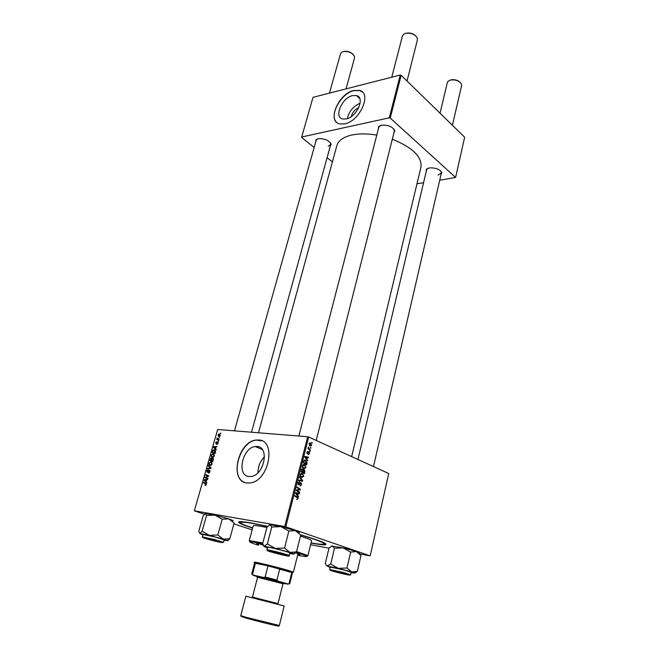 <?xml version="1.0" encoding="UTF-8"?>
<svg xmlns="http://www.w3.org/2000/svg" width="659" height="659" viewBox="0 0 659 659"><rect width="100%" height="100%" fill="white"/><g stroke="black" fill="none" stroke-linecap="round" stroke-linejoin="round"><path stroke-width="0.99" d="M351.222 116.61C352.392 112.425 354.904 109.41 358.776 107.574M352.581 95.604C341.881 97.713 333.569 117.327 342.746 118.974L346.23 118.925C356.881 117.096 365.465 97.31 356.437 95.547L352.581 95.604M360.119 103.265C353.29 106.181 349.023 111.305 347.301 118.628M353.776 90.481C338.446 93.594 326.625 121.618 339.813 123.95L344.69 123.876C359.905 121.338 372.286 92.96 359.41 90.407L353.776 90.481M362.31 92.029L359.575 90.547L353.932 90.621C340.736 93.331 328.495 116.206 336.906 122.533M264.498 456.761C260.157 461.185 257.998 466.506 258.007 472.717M248.945 476.515C236.35 475.576 242.438 447.535 255.255 446.53L257.117 446.489C269.63 446.728 264.366 474.966 251.318 476.457L248.945 476.515M258.657 439.998L256.145 440.064C237.874 441.357 228.912 481.432 246.952 482.998L250.511 482.899C269.259 480.609 276.541 440.13 258.657 439.998M261.862 440.822L256.351 440.146C239.472 441.299 229.365 477.445 244.843 482.479M378.258 129.362L378.653 126.495L381.297 125.21C387.822 124.74 392.327 126.544 394.815 130.606L393.802 133.349M380.482 125.432L378.826 127.187M315.645 142.204L315.974 139.724L318.091 138.711C324.376 138.382 328.742 140.186 331.18 144.123L330.184 146.446M317.514 138.86L316.196 140.243M426.175 171.711L426.398 169.239L429.339 167.913C435.451 167.617 439.611 169.19 441.827 172.642L440.92 174.997M427.897 168.292L426.645 169.734L357.952 459.48M300.496 534.77C320.356 540.66 328.602 544.005 325.249 544.82C323.108 545.009 318.486 544.441 311.402 543.131L311.007 543.057M252.595 528.156C245.618 525.874 241.178 524.127 239.299 522.908C236.943 521.195 240.947 521.22 251.318 522.982L267.653 526.335M420.936 167.271L420.969 167.131C422.065 156.768 412.518 147.459 392.319 139.214M376.775 135.095C367.475 133.546 359.237 133.505 352.054 134.971C343.388 136.94 338.314 140.515 336.831 145.688L258.493 432.79M307.687 436.752L308.733 437.024L285.792 526.813L284.713 526.541L307.687 436.752L217.676 429.495L194.339 510.816L204.364 514.185M233.879 523.864L252.142 529.861M285.792 526.813L370.185 555.842L359.682 553.939M328.973 548.181L310.587 544.738M304.524 464.438L305.974 467.585L304.005 468.755L302.629 467.388L302.497 465.6L304.524 464.438L303.56 464.34M306.962 459.364L307.596 461.003L304.722 457.074L304.895 456.415L308.56 457.206L308.42 457.75L307.432 457.511L306.962 459.364L306.353 459.307M298.033 498.888L296.657 499.514L297.621 498.698L297.366 497.874L294.771 496.095L294.911 495.535L297.555 497.339L298.033 498.888L297.58 498.822M300.982 482.75L301.6 484.826L299.985 485.996L301.196 484.629L301.006 483.385L298.626 484.851L298.066 482.981L299.565 481.877L298.478 483.171L298.749 484.291L300.537 482.693M299.705 476.762L302.646 480.51L302.465 481.21L298.725 480.6L298.865 480.04L302.077 480.568L299.548 477.355L299.705 476.762M302.3 473.195L303.758 476.333L301.773 477.528L300.397 476.16L300.265 474.373L302.3 473.195L301.377 473.088M311.756 442.453L312.086 443.334L311.756 442.453M308.733 437.024L388.761 473.541L370.185 555.842M304.194 469.669L304.903 471.63L304.367 473.739L301.072 471.399L301.665 469.34L302.646 468.944L303.321 470.024L303.807 469.62M297.761 495.56L298.412 497.191L295.479 493.327L295.652 492.652L299.4 493.294L299.26 493.855L298.247 493.657L297.761 495.56L297.102 495.461M297.662 490.766L299.68 492.182L299.54 492.743L296.212 490.444L296.361 489.859L299.771 489.513L296.937 487.586L297.085 487.026L300.405 489.324L300.257 489.909L296.855 490.263L297.662 490.766L296.435 490.601M309.483 453.771L308.255 454.669L309.178 453.606L308.964 452.733L307.234 453.68L306.946 452.313L308.033 451.415L307.399 453.161L309.079 452.181L309.137 453.738M307.102 462.585L306.583 465.007L303.305 462.643L303.857 460.682L305.537 460.122L306.666 462.536M310.496 442.988L311.616 445.36L310.29 446.192L309.12 443.771L310.496 442.988L309.763 442.93M310.496 447.42L310.817 448.301L310.496 447.42M309.491 449.117L310.29 450.385L307.934 448.631L308.074 448.087L308.56 448.458L308.404 447L309.491 449.117L308.461 449.026M309.573 451.053L309.895 451.942L309.573 451.053M218.607 441.143L218.038 441.489L218.607 441.143L218.178 440.986M219.562 437.815L218.986 438.161L219.562 437.815L219.126 437.658M214.43 455.954L212.552 457.445L211.308 456.629L211.226 455.155L213.137 453.656L214.43 455.954M216.251 449.405L216.103 449.94L213.491 447.395L213.664 446.794L217.091 446.464L216.02 447.033L215.534 448.721L216.251 449.405M213.327 459.669L212.775 461.597L209.76 460.402L211.069 457.947L211.877 458.689L212.709 458.17L213.327 459.669L212.429 458.664L211.193 460.41L211.523 458.771L211.037 458.442L210.254 460.04L211.193 460.41M211.004 467.783L210.822 468.425L207.363 468.763L207.511 468.252L210.468 467.964L208.211 465.814L208.368 465.279L211.004 467.783M205.254 485.469L205.073 484.867L205.88 484.489L205.46 483.731L203.334 482.825L203.483 482.306L205.682 483.245L206.251 484.571L205.254 485.469M207.956 478.459L207.807 478.969L204.801 477.693L208.104 476.144L205.55 475.106L205.699 474.587L208.705 475.839L208.549 476.375L205.402 477.404L207.956 478.459M284.713 526.541L194.339 510.816M206.811 482.479L206.654 483.031L204.051 480.312L204.232 479.694L207.667 479.472L206.588 480.024L206.094 481.754L206.811 482.479M209.924 471.72L208.392 473.08L209.554 471.638L209.29 470.584L207.363 472.396L206.695 470.938L208.112 469.653L207.074 471.004L207.297 471.893L209.167 470.081L209.924 471.72M212.14 463.952L210.262 465.443L209.018 464.611L208.936 463.12L210.855 461.629L212.14 463.952M216.902 444.413L217.569 442.568L216.168 443.878L215.674 442.782L216.572 441.736L216.136 443.383L217.577 442.074L218.038 443.301L216.902 444.413M215.46 452.189L215.056 453.606L212.041 452.453L212.602 450.657L213.788 449.743L215.6 451.407L215.46 452.189M220.238 435.599L218.961 436.686L217.907 435.006L219.216 433.943L220.238 435.599M219.019 439.718L218.879 440.22L216.679 439.421L217.281 439.092L217.157 437.914L219.019 439.718M220.864 433.268L220.287 433.614L220.864 433.268M400.244 75.027L401.166 75.274L390.227 118.076L389.296 117.829L400.244 75.027L313.009 97.326L301.575 137.443L314.17 147.443M327.086 157.699L332.4 161.925M390.227 118.076L455.591 177.428L439.71 180.237M423.564 182.724L416.99 183.737M455.591 177.428L464.661 137.237L401.166 75.274M389.296 117.829L301.616 137.014M394.354 131.166L393.736 128.834M328.223 146.232L330.736 144.453L330.316 142.599M438.144 175.08L441.39 172.996L440.896 171.183M207.84 478.862L204.801 477.693M206.852 478.442L206.975 478.03M205.534 477.38L204.957 477.165M207.305 475.847L208.104 476.144M208.582 476.276L205.55 475.106M207.593 475.856L207.717 475.427M205.089 480.683L204.051 480.312M205.353 480.098L204.232 479.694M205.023 480.617L205.789 481.424L206.185 480.04L204.479 480.123L205.023 480.617M205.954 485.181L205.278 484.942M205.962 485.172L205.344 484.95M206.308 483.953L203.334 482.825M209.274 472.857L208.499 472.569M209.29 472.849L208.606 472.585M209.463 472.668L209.018 472.503M210.023 470.864L209.438 470.641M207.865 472.108L207.297 471.893M208.055 471.902L207.634 471.745M208.549 468.648L207.511 468.252M210.905 468.129L210.468 467.964M209.414 466.275L208.211 465.814M210.962 465.345L209.018 464.611M211.597 461.918L210.855 461.629M209.381 464.241L210.715 464.941L211.77 463.87L210.674 462.124L209.315 463.186L209.381 464.241M211.193 465.238L210.419 464.941M212.775 461.58L209.76 460.402M211.786 461.185L211.926 460.699M212.14 458.829L211.366 458.524M212.05 458.969L211.523 458.771M211.547 460.55L212.56 460.946L212.956 459.512M213.392 458.994L212.766 458.746M217.577 444.158L216.951 443.902M218.129 442.799L217.701 442.617M216.638 443.581L216.136 443.383M218.129 442.667L217.19 442.28M214.677 447.865L213.491 447.395M214.603 447.164L213.664 446.794M214.463 447.659L215.229 448.417L215.617 447.066L213.911 447.197L214.463 447.659M214.068 453.227L214.2 452.741M215.015 450.072L214.183 449.743M212.536 452.082L215.188 453.12L214.018 450.237L212.981 450.74L212.536 452.082L214.842 452.964M213.203 457.362L211.308 456.629M213.92 453.96L213.137 453.656M211.663 456.259L212.981 456.942L214.06 455.871L212.964 454.15L211.597 455.212L211.663 456.259M213.467 457.239L212.709 456.942M219.949 434.248L219.216 433.943M218.195 435.047L219.068 436.192L219.941 435.574L219.076 434.438L218.195 435.047M219.702 436.456L219.068 436.192M218.706 440.154L218.829 439.742L216.827 438.919M218.829 439.742L217.281 439.092M220.856 433.293L220.427 433.111M311.682 442.749L312.218 442.799M304.458 471.58L304.903 471.63M302.176 468.895L302.646 468.944M301.155 471.061L302.629 471.852L303.321 470.024M301.525 471.72L302.629 471.852M301.394 470.122L301.838 470.18L301.6 471.119M302.934 470.007L302.522 469.496L301.838 470.18M301.633 469.397L302.275 469.472M303.008 472.124L304.12 472.915L304.499 471.342L304.046 470.205L303.008 472.124L301.913 471.992M303.016 472.783L304.12 472.915M302.868 470.913L303.305 470.963M302.951 470.081L303.766 470.18M303.313 476.276L303.758 476.333M301.32 476.614L300.99 477.034M300.776 475.839L301.929 476.984L303.354 476.127L302.119 473.722L300.669 474.562L300.776 475.839L300.265 475.782M300.817 476.844L301.929 476.984M300.232 474.513L300.669 474.562M301.954 480.419L302.646 480.51M300.389 480.353L300.265 480.848M298.848 480.098L302.077 480.568M301.155 484.769L301.6 484.826M299.886 483.187L300.669 483.286M299.845 483.245L300.537 483.335M298.107 484.34L299.565 484.53M299.079 481.787L299.491 481.844M299.005 481.803L299.565 481.877M298.362 482.273L299.128 482.372M298.033 483.113L298.478 483.171M298.049 484.2L298.749 484.291M296.13 497.018L297.366 497.199M297.876 496.491L298.568 496.589M295.627 492.726L299.4 493.294M297.176 492.99L297.052 493.451M297.802 493.599L298.247 493.657M296.55 493.945L297.423 495.09L297.81 493.575L295.932 493.22L296.55 493.945L295.875 493.846M296.748 495L297.423 495.09M295.52 493.163L295.932 493.22M298.494 492.018L299.68 492.182M299.211 489.159L300.405 489.324M298.148 489.621L300.257 489.909M296.328 489.999L297.934 490.214M296.278 490.189L296.855 490.263M308.19 452.651L308.799 452.717M308.157 452.692L308.717 452.749M307.094 451.893L307.654 451.95M307.119 460.353L307.745 460.419M304.837 456.654L308.56 457.206M306.995 457.47L307.432 457.511M305.776 457.725L306.624 458.895L307.003 457.412L305.175 456.984L305.776 457.725L305.158 457.667M306.007 458.829L306.624 458.895M304.763 456.942L305.175 456.984M306.534 463.409L306.97 463.458M304.565 460.015L305.537 460.122M303.832 462.363L306.336 464.183L305.381 460.657L304.269 460.913L303.387 462.321M305.282 464.068L306.336 464.183M303.783 460.855L304.269 460.913M305.529 467.536L305.974 467.585M303.56 467.849L303.247 468.269M303.016 467.066L304.161 468.219L305.578 467.371L304.351 464.974L302.909 465.789L303.016 467.066L302.506 467.009M303.074 468.096L304.161 468.219M302.465 465.74L302.909 465.789M309.433 443.935L310.389 445.641L311.303 445.22L310.628 443.688L309.096 443.911M309.483 445.558L310.389 445.641M310.422 447.716L310.957 447.766M309.433 449.743L310.43 449.842M307.992 448.4L308.56 448.458M308.214 447.346L308.742 447.395M309.499 451.349L310.035 451.399M283.749 555.059L286.138 555.232L270.083 551.146C267.793 550.982 278.255 553.972 283.749 555.059M405.878 33.296L405.985 33.263C409.774 32.513 413.061 33.411 415.845 35.965M407.031 80.991L417.419 39.869L417.205 37.835C414.684 34.079 410.771 32.604 405.474 33.411L403.555 34.367L402.418 36.056L391.767 77.194M449.932 80.209L450.962 79.871C454.677 79.294 457.783 80.143 460.27 82.441M452.42 125.292L461.597 85.621L461.399 83.965C459.15 80.744 455.517 79.434 450.509 80.052L448.211 81.139L447.313 82.556L440.047 113.208M344.945 574.129L347.581 574.409L332.531 570.628L344.945 574.129M343.438 51.534L343.52 51.509C347.375 50.85 350.654 51.888 353.364 54.639M346.033 88.891L354.542 57.951L354.418 56.254C351.98 52.531 348.174 50.998 342.993 51.666L341.461 52.415L340.505 53.783L329.442 93.125M207.083 538.329L205.295 538.041C203.211 537.884 213.598 540.833 218.475 541.797L220.353 541.937L207.083 538.329M269.407 524.836L269.976 524.696L271.755 527.011L267.356 543.93L264.243 546.245L262.636 543.757L266.986 527.142L269.976 524.696L280.915 526.607L288.873 531.03L295.438 530.652L300.718 535.059L296.509 551.871L289.952 552.407L293.617 553.741L293.296 554.112L290.001 553.609M287.604 555.595L287.555 555.825C285.602 555.858 270.585 552.036 268.633 551.015L268.584 550.99C265.231 549.482 285.256 554.318 287.604 555.595M289.853 552.835C287.612 551.534 267.109 546.451 267.636 547.324L266.953 549.952C266.417 549.112 286.929 554.211 289.186 555.479L289.853 552.835M288.873 531.03L284.54 548.049L275.305 548.428L267.356 543.93M267.496 547.868C264.218 546.805 263.13 546.262 264.243 546.253L275.305 548.428L289.952 552.407L284.54 548.049M293.972 553.997L296.509 551.871M271.755 527.011L280.915 526.607L295.438 530.652C298.84 531.838 300.026 532.513 298.997 532.67M334.492 548.247L343.1 547.893L350.423 549.771L356.371 551.575L360.951 555.57L357.351 571.328L351.675 571.954L346.98 568.009L338.298 568.338L330.719 564.096L326.93 565.966L325.282 563.602L329.014 548.008L332.268 545.891L334.492 548.247L330.719 564.096M331.444 546.056L343.1 547.893L350.687 552.069L356.371 551.575C359.048 552.514 359.979 553.041 359.163 553.165M336.922 572.243L331.139 570.455L343.215 572.959L348.924 574.928L336.922 572.243M350.662 574.805L351.231 572.333L344.393 570.084L330.217 567.053L329.632 569.516L343.817 572.58L350.662 574.805L329.632 569.516M350.687 552.069L346.98 568.009M354.789 573.157L357.351 571.328M330.11 567.523L327.441 566.106L338.298 568.338L351.675 571.954L354.526 572.992L351.123 572.811M202.964 534.935L199.858 533.461L209.307 535.355L223.244 539.12L217.832 534.976L209.307 535.355L202.091 531.195L199.784 533.461L198.771 531.245L203.153 515.791L205.46 513.427L206.531 515.486L214.982 515.091L222.207 519.177L217.832 534.976M214.801 540.133L221.688 542.464L203.886 537.868L214.801 540.133M215.913 537.233L203.096 534.474L202.404 536.912L215.229 539.705L223.45 542.357L224.126 539.91L215.913 537.233M206.531 515.486L202.091 531.195M222.207 519.177L228.805 518.913L234.093 523.089L229.826 538.716L223.244 539.12L227.404 540.586L223.994 540.38M227.709 540.825L229.826 538.716M205.18 513.509L214.982 515.091L228.805 518.913C232.438 520.14 233.788 520.824 232.866 520.972M262.784 544.268L256.697 543.601L258.657 544.639M257.776 543.486L258.847 543.93M297.604 555.24L297.629 555.249C305.241 556.748 308.157 556.962 306.386 555.875L296.138 552.291M262.661 543.691L250.436 541.616C248.443 541.731 251.128 542.95 258.493 545.265M250.206 541.624L249.201 540.899L249.942 540.709L262.859 542.909M296.583 551.583L307.251 555.315L307.86 555.85L306.624 556.015M311.559 540.784L311.567 540.767C311.518 540.034 307.802 538.494 300.438 536.154M266.895 527.497L261.911 526.533C256.318 525.561 253.418 525.338 253.204 525.89L249.209 540.882M311.048 542.868C319.318 544.35 323.676 544.688 324.104 543.889C323.775 542.505 315.966 539.548 300.685 535.017M267.521 526.492L252.85 523.501C245.024 522.142 240.972 521.854 240.683 522.628C240.766 523.551 244.753 525.33 252.652 527.958M263.139 545.207L259.176 543.65M297.761 554.614L299.985 554.631L295.685 552.761M297.942 553.906L299.095 554.03M254.044 562.209L254.605 562.176C257.463 562.341 278.312 567.432 288.098 570.373L292.86 571.93L293.37 572.234L292.415 572.218M284.523 583.462L287.225 584.088L289.746 583.767L292.489 572.786L267.999 565.859L254.555 563.115L251.68 574.063L252.57 574.146L253.575 575.505L256.376 576.287M289.046 583.462L291.805 572.416L279.778 568.874L276.937 580.052L277.925 581.131L263.707 577.498L265.124 577.037L267.999 565.859L255.461 563.132L252.57 574.146M287.711 583.874L277.925 581.131M263.707 577.498L253.567 575.159M265.124 577.037L276.937 580.052M282.999 583.759L257.603 577.284M256.293 576.123L284.672 583.363M252.446 597.087L257.644 577.152L261.425 577.902L283.032 583.627L277.999 603.595M207.033 476.91L206.366 476.671M208.038 476.556L207.396 476.317M206.316 484.036L205.46 483.731M208.639 471.07L208.219 470.921M210.666 468.442L209.57 468.03M210.979 467.874L209.924 467.478M219.01 439.734L218.145 439.38M298.881 480.098L301.105 480.378M299.375 483.887L299.993 483.97M307.844 453.112L308.346 453.161M303.593 461.522L304.03 461.572M288.634 555.842C286.006 554.417 263.6 549.021 267.612 550.767C270.478 552.226 292.151 557.465 288.634 555.842M289.021 555.751L288.197 555.652M336.584 572.21C348.372 575.414 355.975 576.328 343.561 573C331.345 569.689 324.327 568.939 336.584 572.21M215.015 540.141C202.231 536.673 197.98 536.632 210.658 540.009C223.014 543.362 227.899 543.584 215.015 540.141M246.293 617.351L279.342 625.473C280.454 627.417 258.056 621.215 246.433 618.134C242.232 617.005 240.346 616.173 240.757 615.638L246.293 617.351M278.049 625.852C282.645 627.417 258.608 621.602 246.614 618.233M252.142 596.996L277.941 603.595M279.342 625.473L284.202 605.975L245.865 596.197L240.757 615.638M246.581 618.224L241.688 616.593M255.255 446.53L262.282 449.479M379.403 126.166L378.653 126.495M316.691 139.42L315.974 139.724M427.098 168.893L426.398 169.239M240.873 521.936L239.299 522.908M351.659 456.613L420.969 167.131M324.294 543.131L325.249 544.82M441.341 172.04L441.827 172.642M330.719 143.489L331.18 144.123M394.313 129.963L394.815 130.606M359.732 98.504L356.437 95.547M205.468 484.95L205.987 485.139M208.779 472.585L209.348 472.8M207.387 471.893L207.898 472.083M209.167 470.081L209.842 470.337M210.41 461.638L211.885 462.198M210.715 464.941L211.308 465.163M211.069 457.947L211.745 458.203M212.536 458.17L213.154 458.409M217.132 443.902L217.627 444.108M216.234 443.383L216.663 443.556M217.577 442.074L217.989 442.247M213.788 449.743L215.279 450.336M212.717 453.664L214.183 454.24M212.981 456.942L213.574 457.173M218.977 433.943L220.09 434.413M219.266 436.192L219.768 436.398M302.893 469.093L301.97 468.986M304.417 469.801L303.61 469.71M302.852 473.516L300.932 473.294M301.369 476.655L300.603 476.564M298.626 484.217L298.033 484.134M301.229 482.89L300.29 482.775M297.555 497.339L296.352 497.166M307.399 453.161L306.913 453.112M309.203 452.255L308.634 452.198M306.064 460.427L304.186 460.237M305.051 464.752L303.148 464.546M303.634 467.906L302.868 467.824M310.859 443.202L309.508 443.087M310.068 445.451L309.368 445.385M316.205 440.434L394.362 131.133M298.848 436.044L378.834 127.154M441.39 172.996L373.472 466.564M316.205 140.219L234.489 430.854M330.736 144.453L251.516 432.222M293.601 553.733L296.418 551.904M266.953 549.952L289.474 555.694M354.526 572.992L356.61 571.617M202.404 536.912C201.267 537.159 204.265 537.266 215.04 540.125L223.45 542.357M227.404 540.586L229.291 539.408M306.386 555.875L307.251 555.315M307.86 555.85L311.567 540.767M324.104 543.889L324.343 542.917M240.692 522.603L240.955 521.64M250.436 541.616L249.942 540.709M291.986 572.49L292.86 571.93M293.37 572.234L298.025 553.585M255.099 563.091L254.605 562.176M252.759 575.01L252.265 574.096M288.312 584.072L289.177 583.503M284.013 583.792L284.886 583.223M256.672 576.823L256.178 575.908"/></g></svg>

